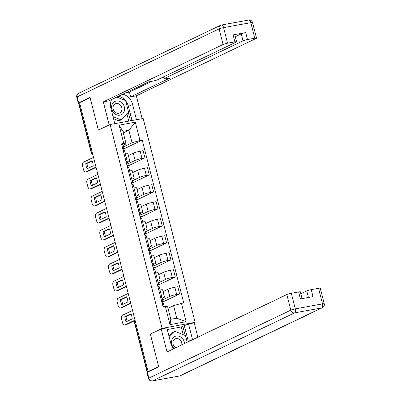 <?xml version="1.0" encoding="UTF-8"?>
<svg xmlns="http://www.w3.org/2000/svg" width="401" height="401" viewBox="0 0 401 401"><rect width="100%" height="100%" fill="white"/><g stroke="black" fill="none" stroke-linecap="round" stroke-linejoin="round"><path stroke-width="0.6" d="M193.798 322.97L195.137 322.329L143.172 118.48L110.14 124.516L162.099 328.369L150.335 334.003L158.616 366.489L148.114 371.516L79.593 102.696L90.095 97.669L98.375 130.155L110.14 124.516M92.245 152.335L91.508 152.686A2.266 0.266 -14.3 0 0 91.238 152.896L78.651 103.513A2.266 0.266 -14.3 0 1 78.917 103.308L91.508 152.686A2.266 1.94 64.4 0 0 92.746 154.305M79.659 102.952L78.917 103.308M135.197 320.835A2.266 1.94 64.4 0 0 134.851 322.745L147.443 372.123L149.077 371.341L148.114 371.516M147.443 372.123A2.266 0.266 165.7 0 0 147.172 372.334A2.266 0.266 165.7 0 0 147.177 372.339L134.586 322.95A2.266 0.266 -14.3 0 1 134.851 322.745L135.593 322.389M162.58 299.908L169.813 296.444A5.213 0.612 -14.3 0 1 176.676 294.469L179.613 293.933L177.778 286.74L174.841 287.276A5.213 0.612 165.7 0 0 167.984 289.246L163.072 291.602M164.465 297.056L162.631 289.863A5.213 0.612 165.7 0 0 160.009 289.988L161.844 297.181A5.213 0.612 -14.3 0 1 164.465 297.056A5.213 0.612 -14.3 0 1 163.844 297.537L162.174 298.334M161.844 297.181L160.661 297.397M162.5 302.128L179.613 293.933M160.009 289.988L158.826 290.204M158.245 282.905L165.483 279.437A5.213 0.612 -14.3 0 1 172.34 277.467L175.277 276.931L173.443 269.733L170.505 270.269A5.213 0.612 165.7 0 0 163.648 272.244L158.736 274.595M156.325 280.394L157.508 280.174A5.213 0.612 -14.3 0 1 160.129 280.053A5.213 0.612 -14.3 0 1 159.508 280.53L157.844 281.327M158.164 285.121L175.277 276.931M160.129 280.053L158.295 272.855A5.213 0.612 165.7 0 0 155.673 272.981L154.49 273.196M153.909 265.898L161.147 262.434A5.213 0.612 -14.3 0 1 168.004 260.46L170.941 259.923L169.107 252.73L166.169 253.267A5.213 0.612 165.7 0 0 159.312 255.236L154.405 257.587M151.989 263.387L153.172 263.171A5.213 0.612 -14.3 0 1 155.794 263.046A5.213 0.612 -14.3 0 1 155.177 263.522L153.508 264.324M153.834 268.119L170.941 259.923M155.794 263.046L153.959 255.853A5.213 0.612 165.7 0 0 151.337 255.978L150.154 256.194M149.573 248.891L156.811 245.427A5.213 0.612 -14.3 0 1 163.668 243.452L166.605 242.916L164.771 235.723L161.834 236.259A5.213 0.612 165.7 0 0 154.976 238.234L150.069 240.585M147.653 246.379L148.836 246.164A5.213 0.612 -14.3 0 1 151.458 246.039A5.213 0.612 -14.3 0 1 150.841 246.52L149.172 247.317M149.498 251.111L166.605 242.916M151.458 246.039L149.628 238.846A5.213 0.612 165.7 0 0 147.007 238.971L145.819 239.186M145.242 231.888L152.475 228.42A5.213 0.612 -14.3 0 1 159.332 226.45L162.275 225.913L160.44 218.715L157.503 219.252A5.213 0.612 165.7 0 0 150.646 221.227L145.733 223.578M143.317 229.377L144.505 229.161A5.213 0.612 -14.3 0 1 147.127 229.036A5.213 0.612 -14.3 0 1 146.505 229.512L144.836 230.309M145.162 234.104L162.275 225.913M147.127 229.036L145.292 221.838A5.213 0.612 165.7 0 0 142.671 221.964L141.488 222.179M140.906 214.881L148.144 211.417A5.213 0.612 -14.3 0 1 155.002 209.442L157.939 208.906L156.104 201.713L153.167 202.249A5.213 0.612 165.7 0 0 146.31 204.219L141.398 206.57M138.987 212.37L140.17 212.154A5.213 0.612 -14.3 0 1 142.791 212.029A5.213 0.612 -14.3 0 1 142.17 212.505L140.505 213.307M140.826 217.101L157.939 208.906M142.791 212.029L140.957 204.836A5.213 0.612 165.7 0 0 138.335 204.961L137.152 205.177M136.571 197.873L143.809 194.41A5.213 0.612 -14.3 0 1 150.666 192.435L153.603 191.899L151.768 184.706L148.831 185.242A5.213 0.612 165.7 0 0 141.974 187.217L137.067 189.568M134.651 195.362L135.834 195.147A5.213 0.612 -14.3 0 1 138.455 195.021A5.213 0.612 -14.3 0 1 137.839 195.503L136.17 196.3M136.495 200.094L153.603 191.899M138.455 195.021L136.621 187.828A5.213 0.612 165.7 0 0 133.999 187.954L132.816 188.169M132.235 180.871L139.473 177.402A5.213 0.612 -14.3 0 1 146.33 175.432L149.267 174.896L147.433 167.698L144.495 168.235A5.213 0.612 165.7 0 0 137.638 170.209L132.731 172.56M130.315 178.36L131.498 178.144A5.213 0.612 -14.3 0 1 134.119 178.019A5.213 0.612 -14.3 0 1 133.503 178.495L131.834 179.292M132.16 183.092L149.267 174.896M134.119 178.019L132.29 170.821A5.213 0.612 165.7 0 0 129.663 170.946L128.48 171.162M127.899 163.864L135.137 160.4A5.213 0.612 -14.3 0 1 141.994 158.425L144.931 157.889L143.102 150.696L140.165 151.232A5.213 0.612 165.7 0 0 133.302 153.202L128.395 155.553M125.979 161.352L127.167 161.137A5.213 0.612 -14.3 0 1 129.789 161.012A5.213 0.612 -14.3 0 1 129.167 161.488L127.498 162.29M127.824 166.084L144.931 157.889M129.789 161.012L127.954 153.819A5.213 0.612 165.7 0 0 125.333 153.944L124.15 154.159M173.583 305.647L181.483 303.377L186.154 321.687L169.974 324.645L165.302 306.334L167.613 306.74L170.806 319.276L176.781 318.183L173.583 305.647L168.014 308.314M123.307 132.916L128.876 130.25L122.901 131.343L126.099 143.879L123.794 143.473L121.528 143.884L163.042 306.745L165.302 306.334M123.794 143.473L119.122 125.157L135.302 122.2L139.969 140.515L132.069 142.786L128.876 130.25L135.302 122.2M181.483 303.377L183.748 302.961L142.235 140.099L139.969 140.515M195.137 322.329L162.099 328.369M150.746 333.928L150.335 334.003M123.568 146.861L132.069 142.786M126.099 143.879L123.167 145.282M123.488 149.077L142.235 140.099M186.154 321.687L176.781 318.183M169.974 324.645L170.806 319.276M122.901 131.343L119.122 125.157M161.994 302.645L162.971 301.652A2.832 0.331 165.7 0 0 163.001 301.577A2.832 0.331 165.7 0 0 161.733 301.617M163.001 301.577L162.004 297.652A2.832 0.331 165.7 0 0 160.736 297.692M131.057 314.083L126.054 316.479A7.078 3.559 79.6 0 0 127.217 321.301M135.102 320.464L126.12 324.77A3.398 1.709 79.6 0 1 125.894 324.84L124.641 325.071A3.398 1.709 -100.4 0 0 124.866 324.995L126.12 324.77M164.265 306.524L163.478 303.432A2.832 0.331 165.7 0 0 162.204 303.472M124.801 316.71A7.078 3.559 79.6 0 0 126.109 321.833L132.22 318.905A7.078 3.559 79.6 0 0 130.911 313.782L124.801 316.71L126.054 316.479M132.546 310.434L122.395 315.296A3.398 1.709 -100.4 0 0 121.643 319.326L122.45 322.484A3.398 1.709 -100.4 0 0 124.641 325.071M135.017 320.138L124.866 324.995M157.663 285.637L158.636 284.645A2.832 0.331 165.7 0 0 158.671 284.57A2.832 0.331 165.7 0 0 157.398 284.61M158.671 284.57L157.668 280.645A2.832 0.331 165.7 0 0 156.4 280.685M126.721 297.081L121.719 299.477A7.078 3.559 79.6 0 0 122.881 304.299M130.766 303.462L121.784 307.762A3.398 1.709 79.6 0 1 121.558 307.838L120.31 308.063A3.398 1.709 -100.4 0 0 120.531 307.993L121.784 307.762M160.049 289.978L159.142 286.424A2.832 0.331 165.7 0 0 157.874 286.464M120.465 299.707A7.078 3.559 79.6 0 0 121.774 304.83L127.884 301.903A7.078 3.559 79.6 0 0 126.581 296.775L120.465 299.707L121.719 299.477M128.21 293.427L118.059 298.289A3.398 1.709 -100.4 0 0 117.308 302.319L118.115 305.482A3.398 1.709 -100.4 0 0 120.31 308.063M130.681 303.131L120.531 307.993M153.327 268.635L154.3 267.637A2.832 0.331 165.7 0 0 154.335 267.567A2.832 0.331 165.7 0 0 153.067 267.607M154.335 267.567L153.332 263.642A2.832 0.331 165.7 0 0 152.064 263.683M122.39 280.073L117.383 282.469A7.078 3.559 79.6 0 0 118.546 287.291M126.43 286.454L117.448 290.755A3.398 1.709 79.6 0 1 117.227 290.83L115.974 291.061A3.398 1.709 -100.4 0 0 116.195 290.986L117.448 290.755M155.713 272.976L154.806 269.417A2.832 0.331 165.7 0 0 153.538 269.457M116.135 282.7A7.078 3.559 79.6 0 0 117.438 287.823L123.548 284.895A7.078 3.559 79.6 0 0 122.245 279.773L116.135 282.7L117.383 282.469M123.874 276.424L113.724 281.286A3.398 1.709 -100.4 0 0 112.972 285.312L113.779 288.474A3.398 1.709 -100.4 0 0 115.974 291.061M126.345 286.124L116.195 290.986M183.202 334.675L181.237 326.965L188.53 323.933L194.214 322.89L197.853 337.176M188.53 323.933L192.475 339.411A12.742 10.912 64.4 0 1 192.55 339.717M147.352 372.248L148.851 378.133A3.398 0.401 165.7 0 0 148.45 378.449L146.946 372.559A3.398 0.401 -14.3 0 1 147.352 372.248L158.696 366.815L150.36 334.113L161.177 328.93L166.861 327.893L170.806 343.371A12.742 10.912 64.4 0 0 173.498 348.84M161.177 328.93L167.042 351.933L286.83 294.56A3.398 0.401 -14.3 0 1 291.301 293.276L298.62 291.938A3.398 0.401 -14.3 0 1 300.329 291.858L302.053 298.61M181.237 326.965L167.277 329.522M308.429 297.447L306.765 290.915A3.398 0.401 -14.3 0 1 311.236 289.632L318.554 288.294A3.398 0.401 -14.3 0 1 320.269 288.214L324.239 303.798A3.398 0.401 165.7 0 0 322.529 303.883L318.554 288.294M298.62 291.938L300.399 298.915L313.016 296.61L311.236 289.632M306.765 290.915L300.82 293.768M184.36 325.928L188.31 341.406L192.475 339.411M188.38 341.712A12.742 10.912 64.4 0 0 188.31 341.406M185.182 335.477L182.821 326.208M109.578 124.786L109.162 124.861L103.303 101.864L223.086 44.491L219.111 28.902L77.162 96.887L78.666 102.776L90.009 97.343L98.345 130.044L109.162 124.861M114.806 123.663L110.902 108.345A12.742 10.912 64.4 0 1 111.628 99.558M125.668 100.862A12.742 10.912 64.4 0 1 128.4 106.38L132.571 104.385A12.742 10.912 64.4 0 0 122.766 94.22M132.571 104.385L136.475 119.704M142.155 118.666L136.335 95.824L130.651 96.862L170.23 77.909L165.703 78.736A3.398 0.401 165.7 0 1 163.994 78.817A3.398 0.401 165.7 0 1 164.395 78.506L243.021 40.847L241.247 33.869A3.398 0.401 -14.3 0 1 245.718 32.586L233.101 34.892A3.398 0.401 -14.3 0 1 234.811 34.807L236.59 41.784A3.398 0.401 165.7 0 0 234.881 41.869L227.557 43.203A3.398 0.401 165.7 0 0 223.086 44.491M125.934 92.706L129.428 92.065L130.651 96.862M236.59 41.784A3.398 0.401 165.7 0 1 236.184 42.095L157.558 79.754A3.398 0.401 165.7 0 1 153.087 81.042L148.56 81.869L108.982 100.821L103.303 101.864M98.756 129.969L98.345 130.044M136.335 95.824L256.119 38.451A3.398 0.401 165.7 0 0 256.525 38.14A3.398 0.401 165.7 0 0 254.815 38.225L247.497 39.559A3.398 0.401 165.7 0 0 243.021 40.847M78.666 102.776A3.398 0.401 165.7 0 0 78.26 103.087A3.398 0.401 165.7 0 0 79.328 103.107M235.297 36.722L241.247 33.869M129.428 92.065L152.054 81.228M125.358 100.481A12.742 10.912 64.4 0 0 118.596 96.22M128.4 106.38L132.004 120.521M130.465 120.801L128.365 112.581M128.766 121.112L126.952 113.999M184.505 343.567A7.363 6.306 64.4 0 0 176.194 336.048A7.363 6.306 64.4 0 0 171.573 341.111A7.363 6.306 64.4 0 0 174.26 348.474M181.768 344.88A5.043 4.316 64.4 0 0 176.139 338.584A5.043 4.316 64.4 0 0 175.197 338.89A5.043 4.316 64.4 0 0 172.926 343.176A5.043 4.316 64.4 0 0 175.748 347.762M169.001 336.279L172.891 332.379L175.001 331.366L185.508 335.607L187.207 342.274M169.222 337.161L175.001 331.366M119.899 115.192A7.363 6.306 64.4 0 0 124.355 106.967A7.363 6.306 64.4 0 0 116.285 101.022A7.363 6.306 64.4 0 0 111.834 109.252A7.363 6.306 64.4 0 0 119.899 115.192M118.706 113.257A5.043 4.316 64.4 0 0 119.648 112.957A5.043 4.316 64.4 0 0 121.583 107.077A5.043 4.316 64.4 0 0 116.23 103.558A5.043 4.316 64.4 0 0 115.293 103.864A5.043 4.316 64.4 0 0 113.353 109.739A5.043 4.316 64.4 0 0 118.706 113.257M116.856 97.052L125.598 100.576L128.596 112.345L121.092 119.879L118.982 120.891L113.538 118.691M111.408 100.034L112.125 99.318M121.092 119.879L113.007 116.616M148.992 251.627L149.964 250.635A2.832 0.331 165.7 0 0 149.999 250.56A2.832 0.331 165.7 0 0 148.731 250.6M149.999 250.56L149.002 246.635A2.832 0.331 165.7 0 0 147.728 246.675M118.054 263.066L113.052 265.467A7.078 3.559 79.6 0 0 114.21 270.289M122.094 269.452L113.112 273.753A3.398 1.709 79.6 0 1 112.892 273.823L111.638 274.053A3.398 1.709 -100.4 0 0 111.864 273.978L113.112 273.753M151.377 255.968L150.47 252.414A2.832 0.331 165.7 0 0 149.202 252.455M111.799 265.693A7.078 3.559 79.6 0 0 113.102 270.815L119.217 267.888A7.078 3.559 79.6 0 0 117.909 262.765L111.799 265.693L113.052 265.467M119.538 259.417L109.388 264.279A3.398 1.709 -100.4 0 0 108.641 268.309L109.443 271.467A3.398 1.709 -100.4 0 0 111.638 274.053M122.014 269.121L111.864 273.978M144.656 234.62L145.633 233.628A2.832 0.331 165.7 0 0 145.663 233.552A2.832 0.331 165.7 0 0 144.395 233.593M145.663 233.552L144.666 229.628A2.832 0.331 165.7 0 0 143.393 229.668M113.719 246.064L108.716 248.46A7.078 3.559 79.6 0 0 109.874 253.282M117.764 252.445L108.781 256.745A3.398 1.709 79.6 0 1 108.556 256.82L107.303 257.046A3.398 1.709 -100.4 0 0 107.528 256.976L108.781 256.745M147.042 238.961L146.139 235.407A2.832 0.331 165.7 0 0 144.866 235.447M107.463 248.69A7.078 3.559 79.6 0 0 108.766 253.813L114.881 250.886A7.078 3.559 79.6 0 0 113.573 245.763L107.463 248.69L108.716 248.46M115.202 242.41L105.052 247.272A3.398 1.709 -100.4 0 0 104.305 251.302L105.112 254.465A3.398 1.709 -100.4 0 0 107.303 257.046M117.678 252.114L107.528 256.976M140.325 217.618L141.297 216.62A2.832 0.331 165.7 0 0 141.332 216.55A2.832 0.331 165.7 0 0 140.059 216.59M141.332 216.55L140.33 212.625A2.832 0.331 165.7 0 0 139.062 212.665M109.383 229.056L104.38 231.452A7.078 3.559 79.6 0 0 105.543 236.274M113.428 235.437L104.445 239.743A3.398 1.709 79.6 0 1 104.22 239.813L102.972 240.044A3.398 1.709 -100.4 0 0 103.192 239.968L104.445 239.743M142.711 221.959L141.804 218.4A2.832 0.331 165.7 0 0 140.53 218.44M103.127 231.683A7.078 3.559 79.6 0 0 104.435 236.806L110.546 233.878A7.078 3.559 79.6 0 0 109.242 228.755L103.127 231.683L104.38 231.452M110.871 225.407L100.721 230.269A3.398 1.709 -100.4 0 0 99.969 234.294L100.776 237.457A3.398 1.709 -100.4 0 0 102.972 240.044M113.343 235.106L103.192 239.968M135.989 200.61L136.962 199.618A2.832 0.331 165.7 0 0 136.997 199.543A2.832 0.331 165.7 0 0 135.723 199.583M136.997 199.543L135.994 195.618A2.832 0.331 165.7 0 0 134.726 195.658M105.052 212.049L100.044 214.45A7.078 3.559 79.6 0 0 101.207 219.272M109.092 218.435L100.11 222.735A3.398 1.709 79.6 0 1 99.889 222.806L98.636 223.036A3.398 1.709 -100.4 0 0 98.857 222.966L100.11 222.735M138.375 204.951L137.468 201.397A2.832 0.331 165.7 0 0 136.2 201.437M98.791 214.675A7.078 3.559 79.6 0 0 100.1 219.798L106.21 216.871A7.078 3.559 79.6 0 0 104.907 211.748L98.791 214.675L100.044 214.45M106.536 208.4L96.385 213.262A3.398 1.709 -100.4 0 0 95.633 217.292L96.441 220.45A3.398 1.709 -100.4 0 0 98.636 223.036M109.007 218.104L98.857 222.966M131.653 183.603L132.626 182.61A2.832 0.331 165.7 0 0 132.661 182.535A2.832 0.331 165.7 0 0 131.393 182.575M132.661 182.535L131.658 178.615A2.832 0.331 165.7 0 0 130.39 178.656M100.716 195.046L95.709 197.442A7.078 3.559 79.6 0 0 96.872 202.264M104.756 201.427L95.774 205.728A3.398 1.709 79.6 0 1 95.553 205.803L94.3 206.029A3.398 1.709 -100.4 0 0 94.521 205.959L95.774 205.728M134.039 187.949L133.132 184.39A2.832 0.331 165.7 0 0 131.864 184.43M94.461 197.673A7.078 3.559 79.6 0 0 95.764 202.796L101.879 199.868A7.078 3.559 79.6 0 0 100.571 194.746L94.461 197.673L95.709 197.442M102.2 191.397L92.05 196.254A3.398 1.709 -100.4 0 0 91.303 200.284L92.105 203.447A3.398 1.709 -100.4 0 0 94.3 206.029M104.671 201.096L94.521 205.959M127.317 166.6L128.29 165.603A2.832 0.331 165.7 0 0 128.325 165.533A2.832 0.331 165.7 0 0 127.057 165.573M128.325 165.533L127.328 161.608A2.832 0.331 165.7 0 0 126.054 161.648M96.38 178.039L91.378 180.435A7.078 3.559 79.6 0 0 92.536 185.257M100.425 184.42L91.438 188.726A3.398 1.709 79.6 0 1 91.217 188.796L89.964 189.026A3.398 1.709 -100.4 0 0 90.19 188.951L91.438 188.726M129.703 170.941L128.796 167.387A2.832 0.331 165.7 0 0 127.528 167.428M90.125 180.666A7.078 3.559 79.6 0 0 91.428 185.788L97.543 182.861A7.078 3.559 79.6 0 0 96.235 177.738L90.125 180.666L91.378 180.435M97.864 174.39L87.714 179.252A3.398 1.709 -100.4 0 0 86.967 183.277L87.774 186.44A3.398 1.709 -100.4 0 0 89.964 189.026M100.34 184.089L90.19 188.951M122.982 149.593L123.959 148.601A2.832 0.331 165.7 0 0 123.989 148.525A2.832 0.331 165.7 0 0 122.721 148.565M123.989 148.525L122.992 144.601A2.832 0.331 165.7 0 0 121.724 144.641M92.045 161.037L87.042 163.433A7.078 3.559 79.6 0 0 88.205 168.255M96.09 167.417L87.107 171.718A3.398 1.709 79.6 0 1 86.882 171.788L85.634 172.019A3.398 1.709 -100.4 0 0 85.854 171.949L87.107 171.718M125.373 153.934L124.465 150.38A2.832 0.331 165.7 0 0 123.192 150.42M85.789 163.658A7.078 3.559 79.6 0 0 87.097 168.786L93.207 165.859A7.078 3.559 79.6 0 0 91.899 160.731L85.789 163.658L87.042 163.433M93.533 157.382L83.383 162.245A3.398 1.709 -100.4 0 0 82.631 166.275L83.438 169.433A3.398 1.709 -100.4 0 0 85.634 172.019M96.004 167.087L85.854 171.949M133.302 153.202L135.137 160.4M137.638 170.209L139.473 177.402M141.974 187.217L143.809 194.41M146.31 204.219L148.144 211.417M150.646 221.227L152.475 228.42M154.976 238.234L156.811 245.427M159.312 255.236L161.147 262.434M163.648 272.244L165.483 279.437M167.984 289.246L169.813 296.444M129.663 170.946L131.498 178.144M133.999 187.954L135.834 195.147M138.335 204.961L140.17 212.154M142.671 221.964L144.505 229.161M147.007 238.971L148.836 246.164M151.337 255.978L153.172 263.171M155.673 272.981L157.508 280.174M125.333 153.944L127.167 161.137M144.495 168.235L146.33 175.432M148.831 185.242L150.666 192.435M153.167 202.249L155.002 209.442M157.503 219.252L159.332 226.45M161.834 236.259L163.668 243.452M166.169 253.267L168.004 260.46M170.505 270.269L172.34 277.467M174.841 287.276L176.676 294.469M140.165 151.232L141.994 158.425M148.45 378.449A3.398 3.398 0 0 0 152.355 380.95A3.398 1.709 79.6 0 0 152.575 380.88A3.398 2.912 -115.6 0 1 148.851 378.133L290.805 310.148A3.398 2.912 -115.6 0 0 294.524 312.89L152.575 380.88L179.828 375.897L321.782 307.908L294.524 312.89A3.398 1.709 -100.4 0 0 295.276 308.865L322.529 303.883A3.398 1.709 79.6 0 1 321.782 307.908A3.398 2.912 -115.6 0 0 322.414 307.702A3.398 3.398 0 0 0 324.239 303.798M291.301 293.276L295.276 308.865A3.398 0.401 165.7 0 0 290.805 310.148L286.83 294.56M180.465 375.692A3.398 2.912 -115.6 0 1 179.828 375.897A3.398 1.709 -100.4 0 1 179.608 375.968A3.398 3.398 0 0 0 180.465 375.692L322.414 307.702M234.881 41.869L233.101 34.892M245.718 32.586L247.497 39.559M254.815 38.225L250.841 22.636L223.588 27.619L227.557 43.203M163.939 76.701L164.395 78.506M250.841 22.636A3.398 0.401 -14.3 0 1 252.55 22.551A3.398 3.398 0 0 0 248.645 20.05A3.398 1.709 79.6 0 1 250.841 22.636M223.588 27.619A3.398 1.709 -100.4 0 0 221.392 25.032A3.398 3.398 0 0 0 220.535 25.308A3.398 2.912 -115.6 0 0 219.111 28.902A3.398 0.401 -14.3 0 1 223.588 27.619M78.26 103.087L76.761 97.202A3.398 0.401 -14.3 0 1 77.162 96.887A3.398 2.912 -115.6 0 1 78.586 93.298L220.535 25.308M91.238 152.896A2.266 2.266 0 0 0 92.796 154.51M135.182 320.785A2.266 2.266 0 0 0 134.586 322.95M152.355 380.95L179.608 375.968M256.525 38.14L252.55 22.551M248.645 20.05L221.392 25.032M78.586 93.298A3.398 3.398 0 0 0 76.761 97.202M163.508 76.907L163.994 78.817"/></g></svg>
